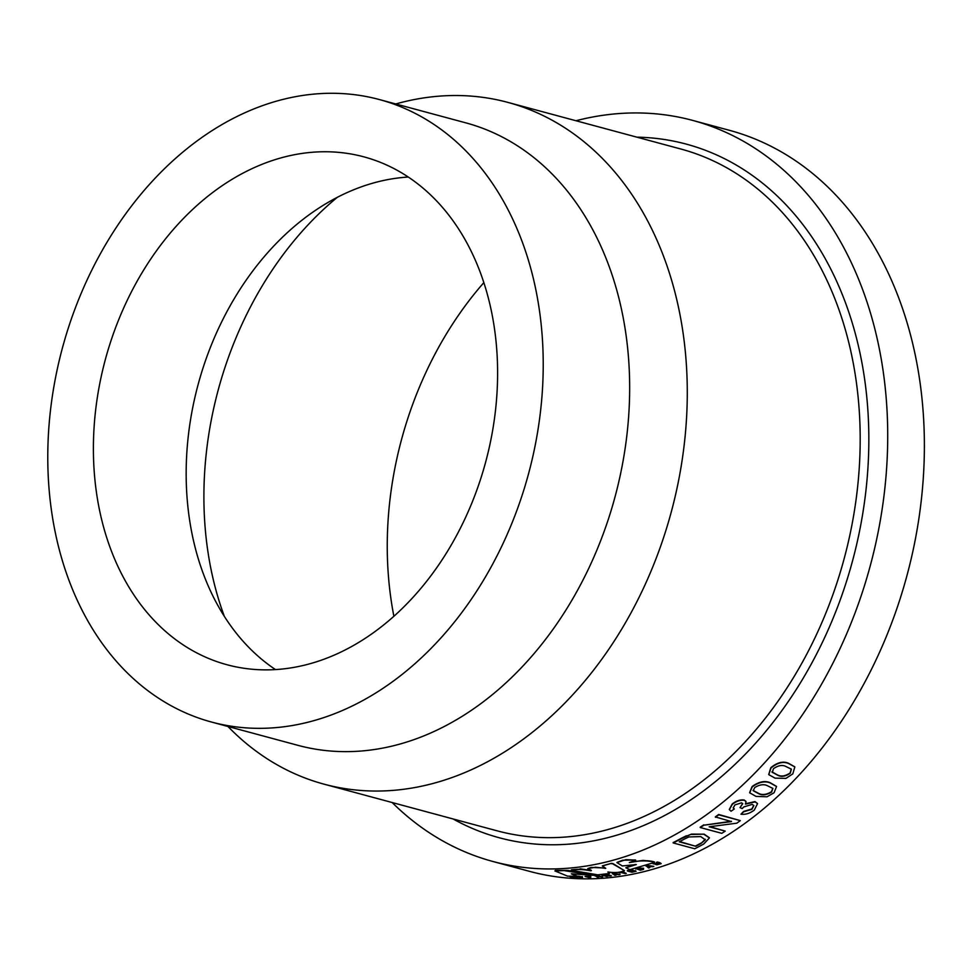 <?xml version="1.0" encoding="UTF-8"?>
<svg xmlns="http://www.w3.org/2000/svg" width="972" height="972" viewBox="0 0 972 972"><rect width="100%" height="100%" fill="white"/><g stroke="black" fill="none" stroke-linecap="round" stroke-linejoin="round"><path stroke-width="1.46" d="M395.75 103.968A353.067 264.396 105.1 0 1 507.858 102.388A353.067 264.396 105.1 0 1 686.378 420.779A353.067 264.396 105.1 0 1 465.163 772.436A353.067 264.396 105.1 0 1 324.077 784.173A353.067 264.396 105.1 0 1 227.946 726.473M379.396 99.557L465.843 122.861A322.364 241.396 105.1 0 1 628.835 413.562A322.364 241.396 105.1 0 1 426.854 734.65A322.364 241.396 105.1 0 1 298.04 745.366L211.592 722.062A322.364 241.396 105.1 0 1 48.6 431.349A322.364 241.396 105.1 0 1 250.582 110.273A322.364 241.396 105.1 0 1 379.396 99.557A322.364 241.396 105.1 0 1 542.4 390.27A322.364 241.396 105.1 0 1 340.419 711.346A322.364 241.396 105.1 0 1 211.592 722.062M275.501 669.587A263.011 196.952 105.1 0 1 212.333 594.84A263.011 196.952 105.1 0 1 316.094 209.916A263.011 196.952 105.1 0 1 351.621 190.621A263.011 196.952 105.1 0 1 408.264 177.038M332.145 656.003A263.011 196.952 105.1 0 1 227.047 664.751A263.011 196.952 105.1 0 1 94.065 427.571A263.011 196.952 105.1 0 1 258.856 165.617A263.011 196.952 105.1 0 1 363.953 156.869A263.011 196.952 105.1 0 1 496.935 394.049A263.011 196.952 105.1 0 1 332.145 656.003M224.35 616.382A315.195 236.038 105.1 0 1 337.308 197.328M393.891 616.284A315.195 236.038 105.1 0 1 483.837 282.621M681.773 838.472L681.688 838.107A383.77 287.384 105.1 0 1 673.146 842.59L673.232 842.967A384.171 287.688 105.1 0 0 681.773 838.472L691.517 834.098L704.165 834.17L709.378 837.743M681.688 838.107L686.39 835.75M703.789 824.839A383.77 287.384 105.1 0 1 700.168 827.184L700.277 827.537A384.171 287.688 105.1 0 0 703.898 825.192L731.381 821.255M715.441 817.27A384.171 287.688 105.1 0 0 718.794 814.828L718.673 814.475A383.77 287.384 105.1 0 1 715.319 816.917L731.503 821.595L703.898 825.192M718.673 814.475L740.324 820.623A384.171 287.688 105.1 0 1 736.776 823.199L709.171 826.783L725.234 831.121L710.01 826.686M740.943 814.22L743.677 811.802L751.903 809.336L753.847 805.569L752.158 804.403L743.835 806.918L742.195 808.558L740.02 807.635L742.742 803.674L741.514 802.836L734.917 804.913L733.228 807.951L734.31 808.959L731.041 811.231L729.389 809.627L732.341 804.318C736.363 801.171 740.372 799.835 744.37 800.333L746.01 801.536L745.512 804.123L755.123 801.9L757.553 803.625L754.284 810.089C749.886 813.394 745.439 814.767 740.943 814.22L743.544 811.462L751.769 809.008L753.762 805.411M740.02 807.635L742.644 803.504M733.167 807.781L734.31 808.959M729.328 809.457L732.208 803.99C736.217 800.843 740.227 799.506 744.224 800.005L745.937 801.365M745.366 803.795L754.977 801.584L757.48 803.467M749.619 792.654L752.109 786.542C758.768 781.719 764.77 780.431 770.079 782.667L776.458 786.372M768.706 774.514L770.808 767.71C777.211 762.437 783.08 760.942 788.438 763.239L794.744 766.811M575.946 120.747A383.77 287.384 105.1 0 1 692.684 120.406A383.77 287.384 105.1 0 1 886.731 466.499A383.77 287.384 105.1 0 1 646.271 848.726A383.77 287.384 105.1 0 1 492.925 861.484A383.77 287.384 105.1 0 1 392.166 802.532M692.684 120.406L729.352 130.297A383.77 287.384 105.1 0 1 923.4 476.377A383.77 287.384 105.1 0 1 682.939 858.616A383.77 287.384 105.1 0 1 529.594 871.374L492.925 861.484M635.396 864.436L625.98 867.607M635.421 859.965L622.602 860.256L617.111 862.358M654.545 861.982L654.484 862.456C649.673 860.378 638.167 860.39 629.321 862.565L635.676 860.111L625.98 859.649L616.916 862.565L622.299 865.955L636.32 864.558L625.834 867.802L629.905 869.648L654.484 862.456M654.448 862.067C651.726 860.657 644.521 860.767 643.063 860.378L629.321 862.565M611.437 863.343L602.312 865.979L605.75 868.324L595.472 867.231L587.744 868.591L591.304 870.341L590.49 870.778C582.641 869.247 576.347 869.126 571.609 870.402L597.768 874.836L609.517 873.488L608.01 872.006C614.948 873.002 620.415 872.54 624.413 870.596L613.113 863.695L611.437 863.343L602.494 865.785M609.517 873.488L607.889 872.018M590.502 870.377C572.277 867.668 585.764 869.284 576.141 869.369L571.378 869.794L571.609 870.402M604.961 867.984L591.158 867.437L587.744 868.591M578.486 876.598L582.289 876.951L581.378 877.376A384.171 287.688 105.1 0 1 580.661 877.376L582.374 877.838A384.171 287.688 105.1 0 1 581.317 877.838L576.736 876.598A384.171 287.688 105.1 0 0 578.486 876.598L578.522 876.197A383.77 287.384 105.1 0 1 577.101 876.197L572.204 873.792M593.661 875.116L567.94 870.402L555.377 870.39L554.939 870.936L567.624 876.161L577.101 876.185L571.293 873.828L593.649 875.322L564.125 870.608L554.939 870.936M654.132 863.148L657.461 864.4L654.132 863.148A383.77 287.384 105.1 0 1 653.075 863.501L656.817 864.825L661.179 863.646L659.818 862.662L661.033 863.464M657.424 864.011L659.162 863.804L658.907 863.075M656.404 862.772A384.171 287.688 105.1 0 0 657.461 862.407L657.424 862.018A383.77 287.384 105.1 0 1 656.367 862.383L659.162 863.804M657.424 862.018L659.818 862.662M649.077 866.83L649.697 867.644A384.171 287.688 105.1 0 1 648.567 867.972L646.028 865.724A383.77 287.384 105.1 0 0 647.145 865.396L653.84 866.368A384.171 287.688 105.1 0 1 652.722 866.72L651.204 866.574A384.171 287.688 105.1 0 1 649.102 867.218L649.697 867.644M637.948 868.02L641.277 868.142L637.948 868.02A383.77 287.384 105.1 0 1 635.737 868.591L640.341 870.232A384.171 287.688 105.1 0 0 642.2 869.746L643.5 869.381L643.573 868.251L643.476 868.98L643.573 868.251L641.508 868.215M631.448 869.661A383.77 287.384 105.1 0 1 627.353 870.596L627.365 870.985A384.171 287.688 105.1 0 0 631.46 870.049L632.225 870.256A384.171 287.688 105.1 0 1 629.188 870.961L629.99 870.778M630.184 871.228A384.171 287.688 105.1 0 0 633.015 870.572L633.003 870.183A383.77 287.384 105.1 0 1 630.184 870.827M633.003 870.183L633.78 870.778A384.171 287.688 105.1 0 1 630.949 871.434L632.25 871.787L631.751 871.252M632.25 871.787A384.171 287.688 105.1 0 0 635.348 871.07L635.336 870.669A383.77 287.384 105.1 0 1 632.237 871.386M635.336 870.669L636.113 871.277A384.171 287.688 105.1 0 1 631.946 872.224L627.365 870.985M619.043 872.674A384.171 287.688 105.1 0 0 623.356 871.835L623.356 871.434A383.77 287.384 105.1 0 1 619.043 872.273L619.808 872.88A384.171 287.688 105.1 0 0 621.436 872.577L625.251 873.597A384.171 287.688 105.1 0 0 626.308 873.403L623.344 872.2M623.356 871.434L624.121 872.042A384.171 287.688 105.1 0 1 622.493 872.37L626.308 873.403M615.361 874.436L615.944 875.201A384.171 287.688 105.1 0 1 614.814 875.371L612.324 873.415A383.77 287.384 105.1 0 0 613.441 873.233L620.112 874.533A384.171 287.688 105.1 0 1 618.982 874.715L617.463 874.508A384.171 287.688 105.1 0 1 615.349 874.836L615.944 875.201M604.292 874.922L604.317 874.521A383.77 287.384 105.1 0 1 602.008 874.788L601.984 875.189A384.171 287.688 105.1 0 0 604.292 874.922L607.719 874.593L611.437 875.833A384.171 287.688 105.1 0 1 610.197 875.991L605.921 875.76A384.171 287.688 105.1 0 1 605.69 875.784L607.634 876.307L606.88 875.699M604.317 874.521L607.719 874.593M594.913 875.869A384.171 287.688 105.1 0 0 596.03 875.772L596.067 875.371A383.77 287.384 105.1 0 1 594.949 875.468L597.428 877.254A384.171 287.688 105.1 0 0 598.545 877.181L598.582 876.768M596.067 875.371L602.701 876.817A384.171 287.688 105.1 0 1 601.583 876.926L600.064 876.683A384.171 287.688 105.1 0 1 597.962 876.853L598.545 877.181M588.182 876.331L590.624 876.635L589.712 877.145A384.171 287.688 105.1 0 1 588.983 877.181L590.697 877.643A384.171 287.688 105.1 0 1 589.639 877.68L585.059 876.44A384.171 287.688 105.1 0 0 586.809 876.38L590.83 876.671M578.522 876.197L582.507 876.938M573.383 877.704A384.171 287.688 105.1 0 1 572.265 877.667L569.738 876.501A384.171 287.688 105.1 0 0 570.843 876.525L577.49 877.813A384.171 287.688 105.1 0 1 576.384 877.789L574.865 877.497A384.171 287.688 105.1 0 1 572.787 877.437L573.431 877.303M686.475 836.114L691.517 834.098M691.614 834.45L704.165 834.17M704.263 834.535L709.426 837.925L703.704 844.048A384.171 287.688 105.1 0 1 694.749 848.763L673.232 842.967M700.946 843.538A384.171 287.688 105.1 0 1 695.806 846.284L679.246 841.813A384.171 287.688 105.1 0 0 684.3 839.115L688.856 836.953L700.751 836.588L705.295 839.832L700.946 843.538L705.235 839.261M679.683 841.582L695.806 846.284M700.861 843.161A383.77 287.384 105.1 0 1 695.721 845.907M718.794 814.828L740.324 820.623M725.234 831.121A384.171 287.688 105.1 0 1 721.807 833.332L700.277 827.537M770.249 782.97L776.543 786.53L774.077 792.739L767.005 796.797L755.997 796.384L749.691 792.812L752.267 786.858C758.938 782.023 764.928 780.735 770.249 782.97L770.079 782.667M767.43 785.728C763.883 783.93 759.642 784.538 754.722 787.551L753.227 790.722L758.877 793.784C762.413 795.582 766.653 795.011 771.598 792.058L772.886 788.438L767.43 785.728M753.069 790.406L758.719 793.456C762.255 795.266 766.495 794.695 771.428 791.755L772.801 788.28M788.62 763.53L794.841 766.957L792.8 773.882L785.959 778.365L775.048 778.147L768.791 774.672L770.99 768.002C777.393 762.716 783.274 761.222 788.62 763.53L788.438 763.239M772.084 772.12L777.794 775.292C781.367 777.15 785.534 776.458 790.309 773.214L791.366 769.18L785.947 766.519C782.363 764.648 778.195 765.377 773.445 768.706L772.303 772.497M771.914 771.817L777.612 774.988C781.184 776.859 785.352 776.166 790.127 772.922L791.269 769.034M570.843 876.525L577.49 877.813M572.35 877.242A384.171 287.688 105.1 0 0 573.772 877.279L572.399 876.841M582.459 877.339L582.325 876.55M580.576 876.768L579.105 876.805A384.171 287.688 105.1 0 1 578.547 876.805L579.895 877.169A384.171 287.688 105.1 0 0 580.527 877.169L581.244 876.963M590.794 877.072L590.648 876.234M588.886 876.55L587.428 876.586A384.171 287.688 105.1 0 1 586.869 876.61L588.23 876.975A384.171 287.688 105.1 0 0 588.862 876.951L589.579 876.695M596.03 875.772L602.701 876.817M597.525 876.623A384.171 287.688 105.1 0 0 598.971 876.501L597.549 876.222M607.585 875.517L609.881 875.274M609.869 875.675L611.437 875.833M607.634 876.307A384.171 287.688 105.1 0 1 606.564 876.428L601.984 875.189M606.686 875.14L604.706 875.164A384.171 287.688 105.1 0 1 603.806 875.274L604.924 875.578A384.171 287.688 105.1 0 0 605.775 875.48L606.698 874.739M605.799 875.079A383.77 287.384 105.1 0 1 604.936 875.177M613.441 873.233L613.429 873.634A384.171 287.688 105.1 0 1 612.311 873.816M613.429 873.634L620.112 874.533M614.924 874.581A384.171 287.688 105.1 0 0 616.357 874.35L614.924 874.18A383.77 287.384 105.1 0 0 615.021 874.168M614 873.621L614.924 874.18M623.356 871.835L624.121 872.042M631.46 870.049L632.225 870.256M633.015 870.572L633.78 870.778M635.348 871.07L636.113 871.277M641.532 868.616L643.586 868.652L643.5 869.381M637.972 868.409A384.171 287.688 105.1 0 1 635.749 868.992M641.714 869.466L642.492 868.932L640.341 869.162A384.171 287.688 105.1 0 1 639.394 869.418L640.633 869.746A384.171 287.688 105.1 0 0 641.714 869.466L641.69 869.065A383.77 287.384 105.1 0 1 640.609 869.357L640.633 869.746M641.69 869.065L642.492 868.932M639.394 869.004L640.354 868.47L638.252 868.749A384.171 287.688 105.1 0 1 637.571 868.919L638.628 869.211A384.171 287.688 105.1 0 0 639.394 869.004L639.382 868.616A383.77 287.384 105.1 0 1 638.616 868.81L638.628 869.211M639.382 868.616L640.354 868.47M647.145 865.396L647.182 865.785A384.171 287.688 105.1 0 1 646.064 866.125M647.182 865.785L653.84 866.368M648.664 866.915A384.171 287.688 105.1 0 0 650.11 866.477L648.64 866.526A383.77 287.384 105.1 0 0 649.102 866.38M647.717 865.858L648.64 866.526M657.461 864.4L659.198 864.193L658.943 863.464M657.461 862.407L659.854 863.051M654.168 863.537A384.171 287.688 105.1 0 1 653.111 863.889M613.113 863.695L611.449 863.731M624.413 870.596L613.125 864.084M605.75 868.324L604.961 868.385M591.292 870.742L590.49 870.778M507.858 102.388L680.764 148.995A353.067 264.396 105.1 0 1 859.284 467.398A353.067 264.396 105.1 0 1 638.069 819.044A353.067 264.396 105.1 0 1 496.984 830.793L324.077 784.173M636.879 137.161A359.203 268.989 105.1 0 1 868.822 435.517A359.203 268.989 105.1 0 1 642.857 825.836A359.203 268.989 105.1 0 1 453.098 818.959"/></g></svg>
